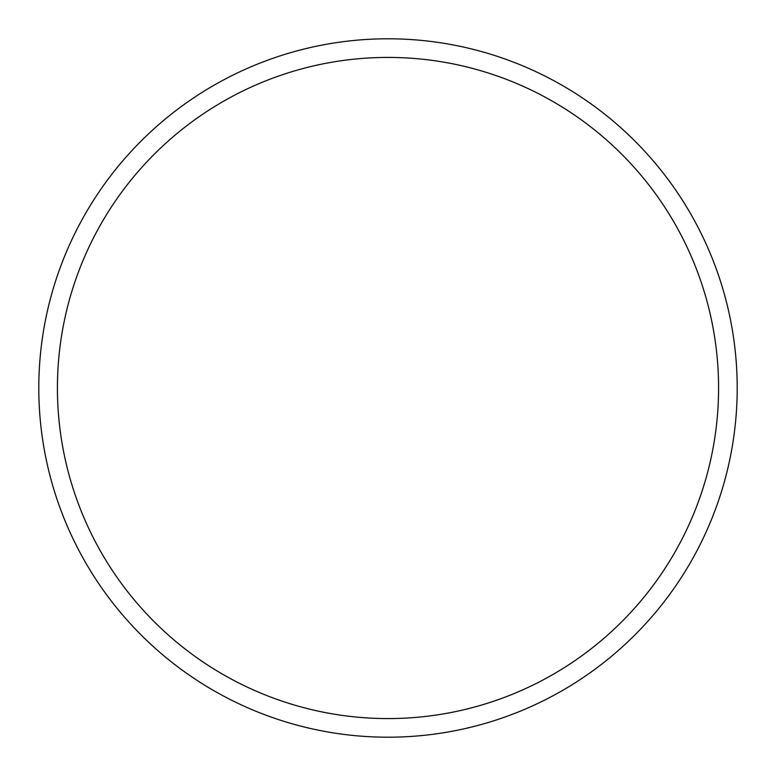 <?xml version="1.0" encoding="UTF-8"?>
<svg xmlns="http://www.w3.org/2000/svg" width="776" height="776" viewBox="0 0 776 776"><rect width="100%" height="100%" fill="white"/><g stroke="black" fill="none" stroke-linecap="round" stroke-linejoin="round"><path stroke-width="1.16" d="M388 737.2A349.2 349.2 0 0 0 737.2 388A349.2 349.2 0 0 0 388 38.8A349.2 349.2 0 0 0 38.8 388A349.2 349.2 0 0 0 388 737.2M388 718.576A330.576 330.576 0 0 0 718.576 388A330.576 330.576 0 0 0 388 57.424A330.576 330.576 0 0 0 57.424 388A330.576 330.576 0 0 0 388 718.576"/></g></svg>
